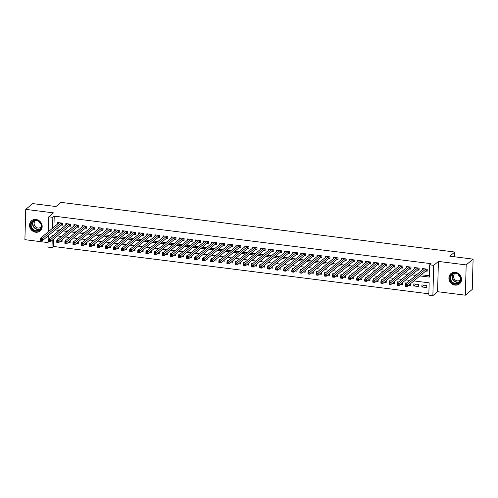 <?xml version="1.0" encoding="UTF-8"?>
<svg xmlns="http://www.w3.org/2000/svg" width="498" height="498" viewBox="0 0 498 498"><rect width="100%" height="100%" fill="white"/><g stroke="black" fill="none" stroke-linecap="round" stroke-linejoin="round"><path stroke-width="0.75" d="M35.682 232.236A6.679 6.063 -129.9 0 0 40.139 230.979A6.679 6.063 -129.9 0 0 41.782 224.181A6.679 6.063 -129.9 0 0 36.037 219.469A6.679 6.063 -129.9 0 0 31.573 220.72A6.679 6.063 -129.9 0 0 29.936 227.518A6.679 6.063 -129.9 0 0 35.682 232.236M455.041 285.111A6.679 6.063 -129.9 0 0 459.505 283.854A6.679 6.063 -129.9 0 0 461.142 277.062A6.679 6.063 -129.9 0 0 455.396 272.344A6.679 6.063 -129.9 0 0 450.933 273.601A6.679 6.063 -129.9 0 0 449.296 280.393A6.679 6.063 -129.9 0 0 455.041 285.111M53.591 239.102L53.386 246.454L51.997 247.606L47.945 247.095L48.262 235.759M454.655 256.806L454.786 252.025L60.955 202.369L55.969 206.533L32.669 203.595L25.747 209.378L24.9 239.663L48.069 242.588M454.786 252.025L449.8 256.19L473.1 259.128L472.253 289.413L465.331 295.196L466.178 264.911L438.421 261.413L433.714 265.347L432.868 295.631L428.815 295.121L429.158 282.845L413.906 280.922M438.421 261.413L437.574 291.697L465.331 295.196M437.574 291.697L432.868 295.631M53.386 246.454L428.853 293.795M473.1 259.128L466.178 264.911M61.098 225.04L62.511 225.221L62.574 223.172L57.712 222.562L57.668 223.957M69.197 226.061L70.616 226.241L70.672 224.193L65.811 223.583L65.773 224.978M77.302 227.082L78.721 227.262L78.777 225.214L73.916 224.604L73.878 225.999M85.407 228.109L86.826 228.283L86.882 226.241L82.021 225.625L81.983 227.02M93.512 229.13L94.931 229.304L94.987 227.262L90.126 226.646L90.082 228.047M101.617 230.151L103.03 230.331L103.092 228.283L98.231 227.667L98.187 229.068M109.716 231.172L111.135 231.352L111.191 229.304L106.329 228.694L106.292 230.088M117.821 232.193L119.24 232.373L119.296 230.325L114.434 229.715L114.397 231.109M125.926 233.213L127.345 233.394L127.401 231.346L122.539 230.736L122.502 232.13M134.03 234.234L135.45 234.415L135.506 232.367L130.644 231.757L130.601 233.151M142.129 235.261L143.549 235.436L143.605 233.394L138.743 232.778L138.705 234.172M150.234 236.282L151.653 236.457L151.709 234.415L146.848 233.799L146.81 235.199M158.339 237.303L159.758 237.484L159.814 235.436L154.953 234.819L154.915 236.22M166.444 238.324L167.863 238.505L167.919 236.457L163.058 235.847L163.014 237.241M174.549 239.345L175.962 239.526L176.024 237.478L171.163 236.867L171.119 238.262M182.648 240.366L184.067 240.546L184.123 238.498L179.261 237.888L179.224 239.283M190.753 241.387L192.172 241.567L192.228 239.519L187.366 238.909L187.329 240.304M198.858 242.414L200.277 242.588L200.333 240.546L195.471 239.93L195.434 241.325M206.963 243.435L208.382 243.609L208.438 241.567L203.576 240.951L203.533 242.352M215.061 244.456L216.481 244.636L216.537 242.588L211.675 241.972L211.638 243.373M223.166 245.477L224.586 245.657L224.642 243.609L219.78 242.999L219.743 244.394M231.271 246.498L232.691 246.678L232.747 244.63L227.885 244.02L227.847 245.414M239.376 247.518L240.795 247.699L240.851 245.651L235.99 245.041L235.946 246.435M247.481 248.539L248.894 248.72L248.956 246.672L244.095 246.062L244.051 247.456M255.58 249.566L256.999 249.741L257.055 247.699L252.193 247.083L252.156 248.477M263.685 250.587L265.104 250.762L265.16 248.72L260.298 248.104L260.261 249.504M271.79 251.608L273.209 251.789L273.265 249.741L268.403 249.125L268.366 250.525M279.895 252.629L281.314 252.81L281.37 250.762L276.508 250.152L276.465 251.546M288 253.65L289.413 253.831L289.475 251.783L284.607 251.173L284.57 252.567M296.098 254.671L297.518 254.852L297.574 252.803L292.712 252.193L292.675 253.588M304.203 255.692L305.623 255.872L305.679 253.824L300.817 253.214L300.78 254.609M312.308 256.719L313.728 256.893L313.784 254.852L308.922 254.235L308.885 255.63M320.413 257.74L321.826 257.914L321.889 255.872L317.027 255.256L316.983 256.657M328.512 258.761L329.931 258.941L329.987 256.893L325.126 256.277L325.088 257.678M336.617 259.782L338.036 259.962L338.092 257.914L333.23 257.304L333.193 258.699M344.722 260.803L346.141 260.983L346.197 258.935L341.335 258.325L341.298 259.719M352.827 261.824L354.246 262.004L354.302 259.956L349.44 259.346L349.397 260.74M360.932 262.844L362.345 263.025L362.407 260.977L357.539 260.367L357.502 261.761M369.03 263.872L370.45 264.046L370.506 262.004L365.644 261.388L365.607 262.782M377.135 264.892L378.555 265.067L378.611 263.025L373.749 262.409L373.712 263.809M385.24 265.913L386.66 266.094L386.716 264.046L381.854 263.43L381.817 264.83M393.345 266.934L394.758 267.115L394.821 265.067L389.959 264.457L389.915 265.851M401.444 267.955L402.863 268.136L402.919 266.088L398.058 265.478L398.02 266.872M409.549 268.976L410.968 269.157L411.024 267.109L406.163 266.498L406.125 267.893M417.654 269.997L419.073 270.177L419.129 268.129L414.268 267.519L414.23 268.914M423.991 285.173L421.856 286.96L426.718 287.57L426.774 285.522L421.912 284.912L421.856 286.96M415.886 284.153L413.751 285.933L418.613 286.549L418.675 284.501L413.807 283.891L413.751 285.933M408.671 285.298L410.514 285.528L410.564 283.717M400.566 284.271L402.409 284.507L402.459 282.696M392.461 283.25L394.304 283.48L394.354 281.669M384.363 282.229L386.199 282.459L386.249 280.648M376.258 281.208L378.094 281.438L378.15 279.627M368.153 280.187L369.995 280.418L370.045 278.606M360.048 279.166L361.89 279.397L361.94 277.585M351.949 278.139L353.785 278.376L353.835 276.564M343.844 277.118L345.68 277.355L345.73 275.543M335.739 276.097L337.582 276.328L337.632 274.516M327.634 275.077L329.477 275.307L329.527 273.495M319.529 274.056L321.372 274.286L321.422 272.474M311.431 273.035L313.267 273.265L313.317 271.454M303.326 272.014L305.162 272.244L305.218 270.433M295.221 270.987L297.063 271.223L297.113 269.412M287.116 269.966L288.958 270.202L289.008 268.391M279.017 268.945L280.853 269.175L280.903 267.364M270.912 267.924L272.748 268.154L272.798 266.343M262.807 266.903L264.65 267.133L264.699 265.322M254.702 265.882L256.545 266.113L256.595 264.301M246.597 264.861L248.44 265.092L248.49 263.28M238.498 263.834L240.335 264.071L240.385 262.259M230.393 262.813L232.23 263.05L232.286 261.238M222.289 261.792L224.131 262.023L224.181 260.211M214.184 260.771L216.026 261.002L216.076 259.19M206.079 259.751L207.921 259.981L207.971 258.169M197.98 258.73L199.816 258.96L199.866 257.149M189.875 257.709L191.718 257.939L191.767 256.128M181.77 256.682L183.613 256.918L183.662 255.107M173.665 255.661L175.508 255.897L175.557 254.086M165.566 254.64L167.403 254.87L167.453 253.059M157.461 253.619L159.298 253.849L159.354 252.038M149.356 252.598L151.199 252.828L151.249 251.017M141.251 251.577L143.094 251.807L143.144 249.996M133.147 250.556L134.989 250.787L135.039 248.975M125.048 249.529L126.884 249.766L126.934 247.954M116.943 248.508L118.779 248.745L118.835 246.933M108.838 247.487L110.681 247.718L110.73 245.906M100.733 246.466L102.576 246.697L102.625 244.885M92.634 245.446L94.471 245.676L94.52 243.864M84.529 244.425L86.366 244.655L86.422 242.843M76.424 243.404L78.267 243.634L78.317 241.823M68.319 242.377L70.162 242.613L70.212 240.802M406.704 282.995L405.708 282.87L405.677 283.848M398.599 281.974L397.603 281.843L397.578 282.827M390.494 280.947L389.498 280.822L389.473 281.806M382.389 279.926L381.393 279.801L381.368 280.785M374.291 278.905L373.295 278.78L373.263 279.764M366.186 277.884L365.19 277.76L365.159 278.737M358.081 276.863L357.085 276.739L357.06 277.716M349.976 275.842L348.98 275.718L348.955 276.695M341.871 274.821L340.875 274.691L340.85 275.674M333.772 273.794L332.776 273.67L332.745 274.653M325.667 272.773L324.671 272.649L324.64 273.632M317.562 271.752L316.566 271.628L316.541 272.611M309.457 270.731L308.461 270.607L308.436 271.584M301.358 269.711L300.362 269.586L300.331 270.563M293.254 268.69L292.258 268.565L292.226 269.543M285.149 267.669L284.153 267.538L284.128 268.522M277.044 266.642L276.048 266.517L276.023 267.501M268.939 265.621L267.943 265.496L267.918 266.48M260.84 264.6L259.844 264.475L259.813 265.459M252.735 263.579L251.739 263.454L251.708 264.432M244.63 262.558L243.634 262.434L243.609 263.411M236.525 261.537L235.529 261.413L235.504 262.39M228.426 260.516L227.43 260.386L227.399 261.369M220.321 259.489L219.325 259.365L219.294 260.348M212.216 258.468L211.22 258.344L211.196 259.327M204.112 257.447L203.116 257.323L203.091 258.306M196.007 256.426L195.011 256.302L194.986 257.279M187.908 255.406L186.912 255.281L186.881 256.258M179.803 254.385L178.807 254.26L178.776 255.237M171.698 253.364L170.702 253.233L170.677 254.217M163.593 252.337L162.597 252.212L162.572 253.196M155.494 251.316L154.498 251.191L154.467 252.175M147.389 250.295L146.393 250.17L146.362 251.154M139.284 249.274L138.288 249.149L138.263 250.127M131.179 248.253L130.183 248.129L130.159 249.106M123.074 247.232L122.078 247.108L122.054 248.085M114.976 246.211L113.98 246.08L113.949 247.064M106.871 245.184L105.875 245.06L105.844 246.043M98.766 244.163L97.77 244.039L97.745 245.022M90.661 243.142L89.665 243.018L89.64 244.001M82.562 242.121L81.56 241.997L81.535 242.974M74.457 241.1L73.461 240.976L73.43 241.953M66.352 240.08L65.356 239.955L65.331 240.932M58.247 239.059L57.251 238.928L57.226 239.912M62.107 239.781L62.057 241.592L60.214 241.356M419.889 275.923L429.32 277.112L429.662 264.836L431.044 263.679L54.226 216.169L53.921 227.088M56.61 228.787L60.613 229.292M64.715 229.808L68.712 230.313M72.82 230.829L76.817 231.333M80.925 231.85L84.921 232.354M89.024 232.877L93.026 233.381M97.129 233.898L101.125 234.402M105.234 234.919L109.23 235.423M113.339 235.94L117.335 236.444M121.437 236.961L125.44 237.465M129.542 237.982L133.545 238.486M137.647 239.003L141.644 239.507M145.752 240.03L149.749 240.534M153.857 241.051L157.854 241.555M161.956 242.072L165.959 242.576M170.061 243.092L174.063 243.597M178.166 244.113L182.162 244.618M186.271 245.134L190.267 245.639M194.369 246.155L198.372 246.659M202.474 247.182L206.477 247.687M210.579 248.203L214.576 248.707M218.684 249.224L222.681 249.728M226.789 250.245L230.786 250.749M234.888 251.266L238.891 251.77M242.993 252.287L246.996 252.791M251.098 253.308L255.094 253.812M259.203 254.335L263.199 254.839M267.302 255.356L271.304 255.86M275.406 256.377L279.409 256.881M283.511 257.398L287.508 257.902M291.616 258.418L295.613 258.923M299.721 259.439L303.718 259.944M307.82 260.46L311.823 260.964M315.925 261.487L319.928 261.992M324.03 262.508L328.026 263.012M332.135 263.529L336.131 264.033M340.234 264.55L344.236 265.054M348.339 265.571L352.341 266.075M356.444 266.592L360.44 267.096M364.548 267.613L368.545 268.117M372.653 268.64L376.65 269.144M380.752 269.661L384.755 270.165M388.857 270.682L392.86 271.186M396.962 271.703L400.958 272.207M405.067 272.723L409.063 273.228M413.166 273.744L417.168 274.249M421.271 274.765L429.357 275.786M425.759 271.024L427.178 271.198L427.234 269.157L422.372 268.54L422.329 269.935M48.374 231.719L48.792 216.811L53.498 212.876L25.747 209.378M48.792 216.811L52.844 217.321L52.539 228.246M54.226 216.169L52.844 217.321M429.662 264.836L433.714 265.347M53.242 235.442L52.34 235.33L52.315 236.22M52.203 240.26L51.997 247.606M409.804 280.405L405.802 279.901M401.699 279.384L397.703 278.88M393.594 278.357L389.598 277.853M385.489 277.336L381.493 276.832M377.391 276.315L373.388 275.811M369.286 275.294L365.283 274.79M361.181 274.274L357.184 273.769M353.076 273.253L349.079 272.748M344.977 272.232L340.974 271.727M336.872 271.205L332.869 270.7M328.767 270.184L324.771 269.679M320.662 269.163L316.666 268.659M312.557 268.142L308.561 267.638M304.459 267.121L300.456 266.617M296.354 266.1L292.351 265.596M288.249 265.079L284.252 264.575M280.144 264.052L276.147 263.548M272.039 263.031L268.042 262.527M263.94 262.01L259.937 261.506M255.835 260.989L251.839 260.485M247.73 259.968L243.734 259.464M239.625 258.948L235.629 258.443M231.526 257.927L227.524 257.422M223.421 256.9L219.419 256.395M215.317 255.879L211.32 255.374M207.212 254.858L203.215 254.354M199.107 253.837L195.11 253.333M191.008 252.816L187.005 252.312M182.903 251.795L178.9 251.291M174.798 250.774L170.802 250.27M166.693 249.747L162.697 249.243M158.594 248.726L154.592 248.222M150.489 247.705L146.487 247.201M142.384 246.684L138.388 246.18M134.279 245.663L130.283 245.159M126.175 244.643L122.178 244.138M118.076 243.622L114.073 243.117M109.971 242.594L105.968 242.09M101.866 241.574L97.869 241.069M93.761 240.553L89.764 240.048M85.662 239.532L81.66 239.028M77.557 238.511L73.555 238.007M69.452 237.49L65.456 236.986M61.347 236.469L57.351 235.965M55.228 229.945L59.225 230.45M63.327 230.966L67.33 231.47M71.432 231.987L75.435 232.491M79.537 233.008L83.533 233.512M87.642 234.029L91.638 234.533M95.747 235.056L99.743 235.56M103.845 236.077L107.848 236.581M111.95 237.098L115.953 237.602M120.055 238.119L124.052 238.623M128.16 239.14L132.157 239.644M136.259 240.161L140.262 240.665M144.364 241.181L148.367 241.686M152.469 242.209L156.465 242.713M160.574 243.229L164.57 243.734M168.679 244.25L172.675 244.755M176.778 245.271L180.78 245.775M184.883 246.292L188.885 246.796M192.987 247.313L196.984 247.817M201.092 248.334L205.089 248.838M209.197 249.361L213.194 249.865M217.296 250.382L221.299 250.886M225.401 251.403L229.397 251.907M233.506 252.424L237.502 252.928M241.611 253.445L245.607 253.949M249.71 254.466L253.712 254.97M257.815 255.486L261.817 255.991M265.92 256.514L269.916 257.018M274.024 257.534L278.021 258.039M282.129 258.555L286.126 259.06M290.228 259.576L294.231 260.081M298.333 260.597L302.336 261.101M306.438 261.618L310.435 262.122M314.543 262.639L318.539 263.143M322.642 263.666L326.644 264.17M330.747 264.687L334.749 265.191M338.852 265.708L342.848 266.212M346.957 266.729L350.953 267.233M355.062 267.75L359.058 268.254M363.16 268.771L367.163 269.275M371.265 269.791L375.268 270.296M379.37 270.819L383.367 271.323M387.475 271.84L391.472 272.344M395.574 272.86L399.577 273.365M403.679 273.881L407.681 274.386M411.784 274.902L415.78 275.406M427.197 270.426L425.977 270.837L407.227 286.499L405.204 286.244L405.26 284.196L423.792 268.721M405.49 285.192L405.26 284.196L407.283 284.458L407.227 286.499L406.275 286.113L406.3 285.292L405.49 285.192L405.465 286.008L406.275 286.113M425.815 268.976L406.3 285.292M455.595 273.016A5.783 5.241 50.1 0 1 460.911 279.235A5.783 5.241 50.1 0 1 455.284 284.065A5.783 5.241 50.1 0 1 449.968 277.853A5.783 5.241 50.1 0 1 455.595 273.016M455.433 283.543A5.354 4.856 -129.9 0 0 459.013 282.534A5.354 4.856 -129.9 0 0 460.326 277.093A5.354 4.856 -129.9 0 0 455.72 273.309A5.354 4.856 -129.9 0 0 452.147 274.317A5.354 4.856 -129.9 0 0 450.833 279.764A5.354 4.856 -129.9 0 0 455.433 283.543M460.588 279.671A4.214 3.822 50.1 0 1 460.171 280.081A4.214 3.822 50.1 0 1 457.357 280.872A4.214 3.822 50.1 0 1 453.734 277.896A4.214 3.822 50.1 0 1 454.767 273.614A4.214 3.822 50.1 0 1 455.247 273.271M451.723 273.047A6.642 6.02 -129.9 0 0 451.182 273.446A6.642 6.02 -129.9 0 0 449.557 280.2A6.642 6.02 -129.9 0 0 455.259 284.887A6.642 6.02 -129.9 0 0 459.698 283.636A6.642 6.02 -129.9 0 0 460.183 283.175M460.171 276.714A4.214 3.822 50.1 0 1 458.085 274.211M40.892 223.502A5.783 5.241 50.1 0 1 38.682 230.792A5.783 5.241 50.1 0 1 31.262 227.829A5.783 5.241 50.1 0 1 33.478 220.533A5.783 5.241 50.1 0 1 40.892 223.502M31.76 227.555A5.354 4.856 -129.9 0 0 39.653 229.659A5.354 4.856 -129.9 0 0 40.674 223.546A5.354 4.856 -129.9 0 0 32.787 221.442A5.354 4.856 -129.9 0 0 31.76 227.555M40.811 223.832A4.214 3.822 50.1 0 1 38.962 221.903A4.214 3.822 50.1 0 1 38.726 221.336M41.228 226.789A4.214 3.822 50.1 0 1 40.811 227.206A4.214 3.822 50.1 0 1 34.599 225.55A4.214 3.822 50.1 0 1 35.408 220.732A4.214 3.822 50.1 0 1 35.887 220.396M32.364 220.172A6.642 6.02 -129.9 0 0 31.822 220.57A6.642 6.02 -129.9 0 0 30.552 228.152A6.642 6.02 -129.9 0 0 40.338 230.761A6.642 6.02 -129.9 0 0 40.824 230.3M419.092 269.406L417.878 269.816L399.122 285.479L397.099 285.223L397.155 283.175L415.687 267.7M397.385 284.171L397.155 283.175L399.178 283.43L399.122 285.479L398.176 285.093L398.195 284.271L397.385 284.171L397.36 284.987L398.176 285.093M417.71 267.955L398.195 284.271M410.993 268.378L409.773 268.796L391.017 284.458L388.994 284.202L389.05 282.154L407.582 266.679M389.28 283.144L389.05 282.154L391.079 282.41L391.017 284.458L390.071 284.065L390.09 283.25L389.28 283.144L389.262 283.966L390.071 284.065M409.605 266.934L390.09 283.25M402.888 267.358L401.668 267.768L382.918 283.437L380.889 283.181L380.945 281.133L399.477 265.652M381.175 282.123L380.945 281.133L382.974 281.389L382.918 283.437L381.966 283.045L381.991 282.229L381.175 282.123L381.157 282.945L381.966 283.045M401.506 265.907L381.991 282.229M394.783 266.337L393.563 266.747L374.813 282.416L372.784 282.161L372.846 280.113L391.372 264.631M373.077 281.102L372.846 280.113L374.87 280.368L374.813 282.416L373.861 282.024L373.886 281.208L373.077 281.102L373.052 281.924L373.861 282.024M393.401 264.886L373.886 281.208M386.678 265.316L385.458 265.727L366.709 281.395L364.685 281.133L364.741 279.092L383.273 263.61M364.972 280.081L364.741 279.092L366.765 279.347L366.709 281.395L365.756 281.003L365.781 280.181L364.972 280.081L364.947 280.903L365.756 281.003M385.296 263.865L365.781 280.181M378.573 264.295L377.36 264.706L358.604 280.368L356.58 280.113L356.636 278.071L375.168 262.589M356.867 279.061L356.636 278.071L358.666 278.326L358.604 280.368L357.657 279.982L357.676 279.16L356.867 279.061L356.842 279.876L357.657 279.982M377.191 262.844L357.676 279.16M370.475 263.274L369.255 263.685L350.505 279.347L348.476 279.092L348.532 277.044L367.063 261.568M348.762 278.04L348.532 277.044L350.561 277.305L350.505 279.347L349.552 278.961L349.577 278.139L348.762 278.04L348.743 278.855L349.552 278.961M369.086 261.824L349.577 278.139M362.37 262.253L361.15 262.664L342.4 278.326L340.371 278.071L340.433 276.023L358.958 260.547M340.663 277.019L340.433 276.023L342.456 276.278L342.4 278.326L341.447 277.94L341.472 277.118L340.663 277.019L340.638 277.834L341.447 277.94M360.988 260.803L341.472 277.118M354.265 261.226L353.045 261.643L334.295 277.305L332.272 277.05L332.328 275.002L350.853 259.526M332.558 275.992L332.328 275.002L334.351 275.257L334.295 277.305L333.343 276.913L333.367 276.097L332.558 275.992L332.533 276.813L333.343 276.913M352.883 259.782L333.367 276.097M346.16 260.205L344.946 260.616L326.19 276.284L324.167 276.029L324.223 273.981L342.755 258.499M324.453 274.971L324.223 273.981L326.246 274.236L326.19 276.284L325.244 275.892L325.262 275.077L324.453 274.971L324.428 275.792L325.244 275.892M344.778 258.755L325.262 275.077M338.055 259.184L336.841 259.595L318.085 275.263L316.062 275.008L316.118 272.96L334.65 257.478M316.348 273.95L316.118 272.96L318.147 273.215L318.085 275.263L317.139 274.871L317.158 274.056L316.348 273.95L316.33 274.772L317.139 274.871M336.673 257.734L317.158 274.056M329.956 258.163L328.736 258.574L309.986 274.242L307.957 273.981L308.013 271.939L326.545 256.458M308.243 272.929L308.013 271.939L310.042 272.194L309.986 274.242L309.034 273.85L309.059 273.029L308.243 272.929L308.225 273.751L309.034 273.85M328.574 256.713L309.059 273.029M321.851 257.142L320.631 257.553L301.881 273.215L299.852 272.96L299.914 270.918L318.44 255.437M300.145 271.908L299.914 270.918L301.937 271.173L301.881 273.215L300.929 272.829L300.954 272.008L300.145 271.908L300.12 272.723L300.929 272.829M320.469 255.692L300.954 272.008M313.746 256.121L312.526 256.532L293.776 272.194L291.753 271.939L291.809 269.891L310.341 254.416M292.04 270.887L291.809 269.891L293.832 270.153L293.776 272.194L292.824 271.808L292.849 270.987L292.04 270.887L292.015 271.703L292.824 271.808M312.364 254.671L292.849 270.987M305.641 255.101L304.427 255.511L285.671 271.173L283.648 270.918L283.704 268.87L302.236 253.395M283.935 269.866L283.704 268.87L285.734 269.125L285.671 271.173L284.725 270.788L284.744 269.966L283.935 269.866L283.91 270.682L284.725 270.788M304.259 253.65L284.744 269.966M297.543 254.073L296.322 254.49L277.573 270.153L275.543 269.897L275.599 267.849L294.131 252.374M275.83 268.839L275.599 267.849L277.629 268.105L277.573 270.153L276.62 269.76L276.645 268.945L275.83 268.839L275.811 269.661L276.62 269.76M296.154 252.629L276.645 268.945M289.438 253.052L288.218 253.463L269.468 269.132L267.438 268.876L267.501 266.828L286.026 251.347M267.731 267.818L267.501 266.828L269.524 267.084L269.468 269.132L268.515 268.739L268.54 267.924L267.731 267.818L267.706 268.64L268.515 268.739M288.056 251.602L268.54 267.924M281.333 252.032L280.113 252.442L261.363 268.111L259.34 267.856L259.396 265.808L277.921 250.326M259.626 266.797L259.396 265.808L261.419 266.063L261.363 268.111L260.41 267.719L260.435 266.903L259.626 266.797L259.601 267.619L260.41 267.719M279.951 250.581L260.435 266.903M273.228 251.011L272.014 251.422L253.258 267.09L251.235 266.828L251.291 264.787L269.823 249.305M251.521 265.776L251.291 264.787L253.314 265.042L253.258 267.09L252.312 266.698L252.33 265.876L251.521 265.776L251.496 266.598L252.312 266.698M271.846 249.56L252.33 265.876M265.123 249.99L263.909 250.401L245.153 266.063L243.13 265.808L243.186 263.766L261.718 248.284M243.416 264.755L243.186 263.766L245.215 264.021L245.153 266.063L244.207 265.677L244.225 264.855L243.416 264.755L243.398 265.571L244.207 265.677M263.741 248.539L244.225 264.855M257.024 248.969L255.804 249.38L237.054 265.042L235.025 264.787L235.081 262.739L253.613 247.263M235.311 263.735L235.081 262.739L237.11 263L237.054 265.042L236.102 264.656L236.127 263.834L235.311 263.735L235.293 264.55L236.102 264.656M255.642 247.518L236.127 263.834M248.919 247.948L247.699 248.359L228.949 264.021L226.92 263.766L226.982 261.718L245.508 246.242M227.213 262.714L226.982 261.718L229.005 261.973L228.949 264.021L227.997 263.629L228.022 262.813L227.213 262.714L227.188 263.529L227.997 263.629M247.537 246.498L228.022 262.813M240.814 246.921L239.594 247.338L220.844 263L218.821 262.745L218.877 260.697L237.409 245.221M219.108 261.687L218.877 260.697L220.9 260.952L220.844 263L219.892 262.608L219.917 261.792L219.108 261.687L219.083 262.508L219.892 262.608M239.432 245.477L219.917 261.792M232.709 245.9L231.495 246.311L212.739 261.979L210.716 261.724L210.772 259.676L229.304 244.194M211.003 260.666L210.772 259.676L212.802 259.931L212.739 261.979L211.793 261.587L211.812 260.771L211.003 260.666L210.978 261.487L211.793 261.587M231.327 244.45L211.812 260.771M224.61 244.879L223.39 245.29L204.641 260.958L202.611 260.703L202.667 258.655L221.199 243.173M202.898 259.645L202.667 258.655L204.697 258.91L204.641 260.958L203.688 260.566L203.707 259.751L202.898 259.645L202.879 260.466L203.688 260.566M223.222 243.429L203.707 259.751M216.506 243.858L215.285 244.269L196.536 259.937L194.506 259.676L194.569 257.634L213.094 242.153M194.799 258.624L194.569 257.634L196.592 257.889L196.536 259.937L195.583 259.545L195.608 258.723L194.799 258.624L194.774 259.446L195.583 259.545M215.124 242.408L195.608 258.723M208.401 242.837L207.18 243.248L188.431 258.91L186.408 258.655L186.464 256.613L204.989 241.132M186.694 257.603L186.464 256.613L188.487 256.868L188.431 258.91L187.478 258.524L187.503 257.703L186.694 257.603L186.669 258.418L187.478 258.524M207.019 241.387L187.503 257.703M200.296 241.816L199.082 242.227L180.326 257.889L178.303 257.634L178.359 255.586L196.891 240.111M178.589 256.582L178.359 255.586L180.382 255.848L180.326 257.889L179.373 257.503L179.398 256.682L178.589 256.582L178.564 257.398L179.373 257.503M198.914 240.366L179.398 256.682M192.191 240.795L190.977 241.206L172.221 256.868L170.198 256.613L170.254 254.565L188.786 239.09M170.484 255.561L170.254 254.565L172.283 254.82L172.221 256.868L171.275 256.476L171.293 255.661L170.484 255.561L170.465 256.377L171.275 256.476M190.809 239.345L171.293 255.661M184.092 239.768L182.872 240.185L164.122 255.848L162.093 255.592L162.149 253.544L180.681 238.069M162.379 254.534L162.149 253.544L164.178 253.799L164.122 255.848L163.17 255.455L163.195 254.64L162.379 254.534L162.36 255.356L163.17 255.455M182.71 238.324L163.195 254.64M175.987 238.747L174.767 239.158L156.017 254.827L153.988 254.571L154.05 252.523L172.576 237.042M154.28 253.513L154.05 252.523L156.073 252.779L156.017 254.827L155.065 254.434L155.09 253.619L154.28 253.513L154.256 254.335L155.065 254.434M174.605 237.297L155.09 253.619M167.882 237.727L166.662 238.137L147.912 253.806L145.889 253.55L145.945 251.502L164.477 236.021M146.175 252.492L145.945 251.502L147.968 251.758L147.912 253.806L146.96 253.414L146.985 252.598L146.175 252.492L146.151 253.314L146.96 253.414M166.5 236.276L146.985 252.598M159.777 236.706L158.563 237.116L139.807 252.785L137.784 252.523L137.84 250.482L156.372 235M138.071 251.471L137.84 250.482L139.863 250.737L139.807 252.785L138.861 252.393L138.88 251.571L138.071 251.471L138.046 252.293L138.861 252.393M158.395 235.255L138.88 251.571M151.678 235.685L150.458 236.096L131.709 251.758L129.679 251.502L129.735 249.461L148.267 233.979M129.966 250.45L129.735 249.461L131.765 249.716L131.709 251.758L130.756 251.372L130.775 250.55L129.966 250.45L129.947 251.266L130.756 251.372M150.29 234.234L130.775 250.55M143.573 234.664L142.353 235.075L123.604 250.737L121.574 250.482L121.63 248.434L140.162 232.958M121.867 249.43L121.63 248.434L123.66 248.695L123.604 250.737L122.651 250.351L122.676 249.529L121.867 249.43L121.842 250.245L122.651 250.351M142.191 233.213L122.676 249.529M135.468 233.643L134.248 234.054L115.499 249.716L113.476 249.461L113.532 247.413L132.057 231.937M113.762 248.409L113.532 247.413L115.555 247.668L115.499 249.716L114.546 249.324L114.571 248.508L113.762 248.409L113.737 249.224L114.546 249.324M134.087 232.193L114.571 248.508M127.364 232.616L126.15 233.033L107.394 248.695L105.371 248.44L105.427 246.392L123.958 230.916M105.657 247.382L105.427 246.392L107.45 246.647L107.394 248.695L106.441 248.303L106.466 247.487L105.657 247.382L105.632 248.203L106.441 248.303M125.982 231.172L106.466 247.487M119.259 231.595L118.045 232.006L99.289 247.674L97.266 247.419L97.322 245.371L115.853 229.889M97.552 246.361L97.322 245.371L99.351 245.626L99.289 247.674L98.343 247.282L98.361 246.466L97.552 246.361L97.533 247.182L98.343 247.282M117.877 230.144L98.361 246.466M111.16 230.574L109.94 230.985L91.19 246.653L89.161 246.398L89.217 244.35L107.749 228.868M89.447 245.34L89.217 244.35L91.246 244.605L91.19 246.653L90.238 246.261L90.263 245.446L89.447 245.34L89.428 246.161L90.238 246.261M109.778 229.124L90.263 245.446M103.055 229.553L101.835 229.964L83.085 245.632L81.056 245.371L81.118 243.329L99.644 227.847M81.348 244.319L81.118 243.329L83.141 243.584L83.085 245.632L82.133 245.24L82.158 244.418L81.348 244.319L81.323 245.141L82.133 245.24M101.673 228.103L82.158 244.418M94.95 228.532L93.73 228.943L74.98 244.605L72.957 244.35L73.013 242.308L91.545 226.827M73.243 243.298L73.013 242.308L75.036 242.563L74.98 244.605L74.028 244.219L74.053 243.398L73.243 243.298L73.218 244.113L74.028 244.219M93.568 227.082L74.053 243.398M86.845 227.511L85.631 227.922L66.875 243.584L64.852 243.329L64.908 241.281L83.44 225.806M65.138 242.277L64.908 241.281L66.931 241.542L66.875 243.584L65.929 243.198L65.948 242.377L65.138 242.277L65.114 243.092L65.929 243.198M85.463 226.061L65.948 242.377M78.746 226.49L77.526 226.901L58.776 242.563L56.747 242.308L56.803 240.26L75.335 224.785M57.033 241.256L56.803 240.26L58.832 240.515L58.776 242.563L57.824 242.171L57.843 241.356L57.033 241.256L57.015 242.072L57.824 242.171M77.358 225.04L57.843 241.356M70.641 225.463L69.421 225.88L50.672 241.542L48.642 241.287L48.698 239.239L67.23 223.764M48.935 240.229L48.698 239.239L50.728 239.494L50.672 241.542L49.719 241.15L49.744 240.335L48.935 240.229L48.91 241.051L49.719 241.15M69.259 224.019L49.744 240.335M62.536 224.442L61.316 224.853L42.567 240.522L40.543 240.266L40.599 238.218L59.125 222.737M40.83 239.208L40.599 238.218L42.623 238.474L42.567 240.522L41.614 240.129L41.639 239.314L40.83 239.208L40.805 240.03L41.614 240.129M61.154 222.992L41.639 239.314M426.188 269.02L426.139 270.756M426.033 269.001L425.977 270.837M459.666 281.856A5.354 4.856 50.1 0 1 456.878 282.335A5.354 4.856 50.1 0 1 452.47 279.036A5.354 4.856 50.1 0 1 452.931 273.794M453.367 273.595A5.179 4.694 -129.9 0 0 452.701 278.737A5.179 4.694 -129.9 0 0 457.021 282.055A5.179 4.694 -129.9 0 0 459.94 281.463M40.307 228.98A5.354 4.856 50.1 0 1 33.204 226.347A5.354 4.856 50.1 0 1 33.571 220.913M34.007 220.72A5.179 4.694 -129.9 0 0 33.484 226.167A5.179 4.694 -129.9 0 0 40.581 228.588M418.083 267.999L418.04 269.735M417.928 267.98L417.878 269.816M409.985 266.978L409.935 268.715M409.823 266.959L409.773 268.796M401.88 265.957L401.83 267.694M401.718 265.938L401.668 267.768M393.775 264.936L393.725 266.673M393.613 264.917L393.563 266.747M385.67 263.915L385.62 265.646M385.514 263.896L385.458 265.727M377.565 262.894L377.521 264.625M377.409 262.869L377.36 264.706M369.466 261.867L369.416 263.604M369.304 261.848L369.255 263.685M361.361 260.846L361.311 262.583M361.199 260.828L361.15 262.664M353.256 259.825L353.207 261.562M353.101 259.807L353.045 261.643M345.151 258.804L345.108 260.541M344.996 258.786L344.946 260.616M337.053 257.783L337.003 259.52M336.891 257.765L336.841 259.595M328.948 256.763L328.898 258.493M328.786 256.744L328.736 258.574M320.843 255.742L320.793 257.472M320.681 255.717L320.631 257.553M312.738 254.715L312.688 256.451M312.582 254.696L312.526 256.532M304.633 253.694L304.589 255.43M304.477 253.675L304.427 255.511M296.534 252.673L296.484 254.41M296.372 252.654L296.322 254.49M288.429 251.652L288.379 253.389M288.267 251.633L288.218 253.463M280.324 250.631L280.274 252.368M280.169 250.612L280.113 252.442M272.219 249.61L272.176 251.341M272.064 249.591L272.014 251.422M264.121 248.589L264.071 250.32M263.959 248.564L263.909 250.401M256.016 247.562L255.966 249.299M255.854 247.543L255.804 249.38M247.911 246.541L247.861 248.278M247.749 246.522L247.699 248.359M239.806 245.52L239.756 247.257M239.65 245.502L239.594 247.338M231.701 244.499L231.657 246.236M231.545 244.481L231.495 246.311M223.602 243.478L223.552 245.215M223.44 243.46L223.39 245.29M215.497 242.458L215.447 244.188M215.335 242.439L215.285 244.269M207.392 241.437L207.342 243.167M207.236 241.412L207.18 243.248M199.287 240.41L199.244 242.146M199.132 240.391L199.082 242.227M191.188 239.389L191.139 241.125M191.027 239.37L190.977 241.206M183.083 238.368L183.034 240.104M182.922 238.349L182.872 240.185M174.979 237.347L174.929 239.084M174.817 237.328L174.767 239.158M166.874 236.326L166.824 238.063M166.718 236.307L166.662 238.137M158.769 235.305L158.725 237.036M158.613 235.286L158.563 237.116M150.67 234.284L150.62 236.015M150.508 234.259L150.458 236.096M142.565 233.257L142.515 234.994M142.403 233.238L142.353 235.075M134.46 232.236L134.41 233.973M134.304 232.217L134.248 234.054M126.355 231.215L126.311 232.952M126.199 231.197L126.15 233.033M118.256 230.194L118.207 231.931M118.094 230.176L118.045 232.006M110.151 229.173L110.102 230.91M109.99 229.155L109.94 230.985M102.046 228.152L101.997 229.883M101.885 228.134L101.835 229.964M93.941 227.132L93.892 228.862M93.786 227.107L93.73 228.943M85.837 226.104L85.793 227.841M85.681 226.086L85.631 227.922M77.738 225.084L77.688 226.82M77.576 225.065L77.526 226.901M69.633 224.063L69.583 225.799M69.471 224.044L69.421 225.88M61.528 223.042L61.478 224.779M61.372 223.023L61.316 224.853"/></g></svg>
